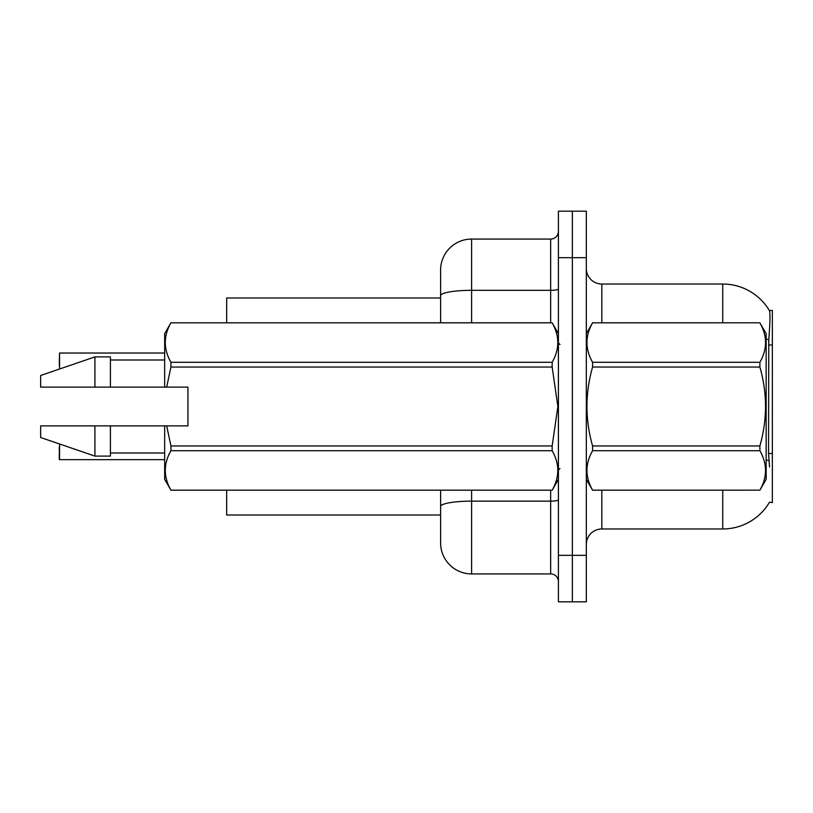 <?xml version="1.0" encoding="UTF-8"?>
<svg xmlns="http://www.w3.org/2000/svg" width="813" height="813" viewBox="0 0 813 813"><rect width="100%" height="100%" fill="white"/><g stroke="black" fill="none" stroke-linecap="round" stroke-linejoin="round"><path stroke-width="1.22" d="M586.325 544.466A15.498 15.498 0 0 1 601.823 528.968L722.747 528.968A54.258 54.258 0 0 0 769.545 502.149L772.35 502.617L772.35 310.383L769.393 310.576A54.258 54.258 0 0 0 722.747 284.032A54.258 54.258 0 0 1 769.271 310.383A54.258 54.258 0 0 0 722.747 284.032L601.823 284.032A15.498 15.498 0 0 1 586.325 268.534A15.498 15.498 0 0 0 601.823 284.032L601.823 322.791M440.605 297.985L226.675 297.985L226.675 322.791M440.605 515.015L226.675 515.015L226.675 490.209M572.372 555.32L572.372 601.823L586.325 601.823L586.325 555.32L572.372 555.32L572.372 601.823L558.419 601.823L558.419 555.32L572.372 555.32L572.372 257.68L572.372 555.32M558.419 555.32L558.419 211.177L572.372 211.177L572.372 257.68L572.372 211.177L586.325 211.177L586.325 555.32M769.545 466.957L768.549 453.491L768.773 339.712C770.114 322.852 770.318 313.137 769.393 310.576A54.258 54.258 0 0 0 722.747 284.032L722.747 322.791M440.605 525.869L440.605 490.209M471.611 490.209L471.611 573.927L550.665 573.927L550.665 490.209M440.605 322.791L440.605 270.079A31.006 31.006 0 0 1 471.611 239.073L550.665 239.073A7.754 7.754 0 0 0 558.419 231.329M471.611 239.073L471.611 290.322A31.006 5.386 180 0 0 440.605 295.698L440.605 287.131M471.611 573.927A31.006 31.006 0 0 1 440.605 542.921L440.605 511.916M558.419 581.671A7.754 7.754 0 0 0 550.665 573.927M59.258 365.423L59.562 353.025L164.663 353.025M586.325 333.645L592.586 322.832C585.086 335.932 585.086 349.082 592.586 362.293L759.881 362.293C767.391 349.194 767.391 336.043 759.881 322.832L766.151 333.645L766.151 479.355L759.881 490.209C767.391 477.068 767.391 463.918 759.881 450.707L592.586 450.707C585.086 463.806 585.086 476.957 592.586 490.168L759.881 490.168L592.586 490.209L586.325 479.355M759.881 362.293L759.881 367.039L592.586 367.039C585.086 393.279 585.086 419.589 592.586 445.961L592.586 450.707M592.586 445.961L759.881 445.961C767.391 419.589 767.391 393.279 759.881 367.039M759.881 445.961L759.881 450.707M592.586 322.791L759.881 322.791L592.586 322.832M592.586 362.293L592.586 367.039M166.675 387.12L187.925 387.12L187.925 425.88L166.675 425.88L170.933 445.961L552.159 445.961L557.86 406.5L552.159 367.039L170.933 367.039L166.675 387.12L164.663 387.12L164.663 333.645L170.933 322.832C163.423 335.932 163.423 349.082 170.933 362.293L552.159 362.293C559.659 349.194 559.659 336.043 552.159 322.832L170.933 322.832L552.159 322.791L558.419 333.645M552.159 445.961L552.159 450.707L170.933 450.707C163.423 463.806 163.423 476.957 170.933 490.168L552.159 490.168C559.659 477.068 559.659 463.918 552.159 450.707M166.675 425.88L164.663 425.88L164.663 479.355L170.933 490.209L552.159 490.209L558.419 479.355M170.933 445.961L170.933 450.707M164.663 425.88L110.405 425.88L110.405 456.103L94.908 456.103L94.908 425.88L40.65 425.88L40.65 437.506L94.908 456.103M110.405 425.88L94.908 425.88M40.65 425.88L61.158 425.88M552.159 362.293L552.159 367.039M170.933 362.293L170.933 367.039M94.908 356.897L94.908 387.12L40.65 387.12L40.65 375.494L94.908 356.897L110.405 356.897L110.405 387.12L164.663 387.12M94.908 387.12L110.405 387.12M59.562 443.989L59.562 459.66L59.258 447.272M59.562 459.66L164.663 459.66M59.258 459.355L59.258 453.471M772.35 344.976L768.549 344.976M772.35 453.491L768.549 453.491M601.823 490.209L601.823 528.968M722.747 528.968L722.747 490.209M768.773 339.712A54.258 9.421 180 0 0 766.151 339.041M768.946 460.676A54.258 9.421 180 0 0 766.151 459.955M586.325 257.68L558.419 257.68M586.63 333.117A15.498 2.693 0 0 1 586.325 332.578M558.419 499.802A7.754 1.341 0 0 1 550.665 501.143L471.611 501.143A31.006 5.386 180 0 0 440.605 506.529M471.611 322.791L471.611 290.322L550.665 290.322L550.665 239.073M550.665 322.791L550.665 290.322A7.754 1.341 0 0 0 558.419 288.971M59.562 353.025L59.562 369.011M559.974 344.488L558.419 342.944M110.405 453.004L164.663 453.004M110.405 359.996L164.663 359.996M559.974 468.512L558.419 470.056"/></g></svg>
